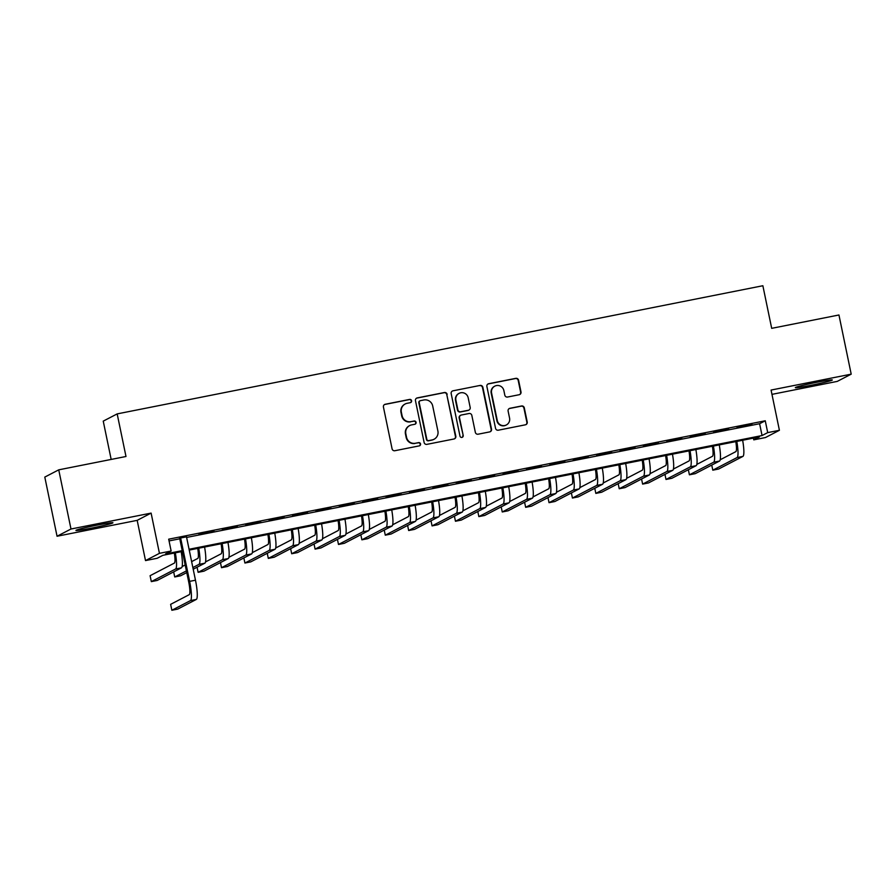 <?xml version="1.0" encoding="UTF-8"?>
<svg xmlns="http://www.w3.org/2000/svg" width="896" height="896" viewBox="0 0 896 896"><rect width="100%" height="100%" fill="white"/><g stroke="black" fill="none" stroke-linecap="round" stroke-linejoin="round"><path stroke-width="1.34" d="M411.589 400.725A1.658 1.635 62.5 0 0 409.651 399.414L385.246 404.264A2.374 2.341 62.5 0 0 383.432 407.042L392.09 448.851A2.374 2.341 62.5 0 0 394.867 450.722L419.272 445.872A1.658 1.635 62.5 0 0 420.538 443.934A1.658 1.635 62.5 0 0 418.6 442.624L415.442 443.251A7.605 7.482 62.5 0 1 406.549 437.282L405.832 433.787A7.605 7.482 62.5 0 1 411.634 424.894L414.792 424.278A1.658 1.635 62.5 0 0 416.069 422.33A1.658 1.635 62.5 0 0 414.12 421.019L410.962 421.646A7.605 7.482 62.5 0 1 402.08 415.677L401.352 412.182A7.605 7.482 62.5 0 1 407.165 403.29L410.323 402.674A1.658 1.635 62.5 0 0 411.589 400.725M410.558 402.606A1.658 1.635 62.5 0 0 409.27 399.616L384.866 404.454A2.374 2.341 62.5 0 0 384.451 404.578M419.507 445.816A1.658 1.635 62.5 0 0 418.219 442.826L415.442 443.251M415.027 424.211A1.658 1.635 62.5 0 0 413.739 421.221L410.962 421.646M816.76 382.29A18.872 0.907 168.3 0 0 795.334 387.643A18.872 0.907 168.3 0 0 810.88 385.336A18.872 0.907 168.3 0 0 832.306 379.982A18.872 0.907 168.3 0 0 816.76 382.29M97.373 525.067A18.872 0.907 168.3 0 0 75.947 530.421A18.872 0.907 168.3 0 0 91.493 528.125A18.872 0.907 168.3 0 0 112.918 522.76A18.872 0.907 168.3 0 0 97.373 525.067M519.187 394.722A2.374 2.341 62.5 0 0 521.002 391.944L518.571 380.218A2.374 2.341 62.5 0 0 515.794 378.347L488.701 383.723A2.374 2.341 62.5 0 0 486.886 386.501L495.544 428.322A2.374 2.341 62.5 0 0 498.322 430.192L525.414 424.805A2.374 2.341 62.5 0 0 527.229 422.027L524.294 407.859A2.374 2.341 62.5 0 0 521.517 405.989L509.925 408.296A2.374 2.341 62.5 0 0 508.11 411.074L509.566 418.096A6.35 6.25 62.5 0 1 506.352 424.962A6.35 6.25 62.5 0 1 497.28 420.538L491.579 393.008A6.35 6.25 62.5 0 1 494.794 386.154A6.35 6.25 62.5 0 1 503.866 390.578L504.818 395.158A2.374 2.341 62.5 0 0 507.595 397.029L519.187 394.722M186.614 537.443L759.606 423.718L765.262 420.784L767.704 432.611L779.408 430.293L765.475 437.539L753.771 439.858L759.427 436.923L189.235 550.088M58.733 469.84L70.986 529.01L57.053 536.245L44.8 477.086L58.733 469.84L125.989 456.49L117.174 413.896L762.866 285.734L771.691 328.339L838.947 314.989L851.2 374.158L771.075 390.062L779.408 430.293M57.053 536.245L137.178 520.352L151.11 513.106L70.986 529.01M151.11 513.106L159.443 553.336L171.136 551.018L165.491 553.952L182.213 550.637M765.262 420.784L168.694 539.179L171.136 551.018M447.16 394.386A2.374 2.341 62.5 0 0 444.382 392.526L417.278 397.902A2.374 2.341 62.5 0 0 415.464 400.68L424.122 442.49A2.374 2.341 62.5 0 0 426.899 444.36L454.003 438.984A2.374 2.341 62.5 0 0 455.818 436.206L446.779 394.587A2.374 2.341 62.5 0 0 444.002 392.717L416.909 398.093A2.374 2.341 62.5 0 0 416.483 398.227M452.995 390.813L480.088 385.437A2.374 2.341 62.5 0 1 482.866 387.307L491.523 429.117A2.374 2.341 62.5 0 1 489.709 431.894L478.117 434.202A2.374 2.341 62.5 0 1 475.339 432.331L471.822 415.374A2.374 2.341 62.5 0 0 469.045 413.504L461.35 415.027A2.374 2.341 62.5 0 0 459.536 417.816L463.198 435.467A1.658 1.635 62.5 0 1 462.358 437.259A1.658 1.635 62.5 0 1 459.984 436.106L451.17 393.59A2.374 2.341 62.5 0 1 452.995 390.813L480.088 385.437M771.96 394.363L837.267 381.394L851.2 374.158M186.491 536.827L179.637 538.194M213.92 531.082L198.946 534.363L213.92 531.082M237.317 526.445L222.331 529.715L237.317 526.445M260.714 521.797L245.728 525.078L260.714 521.797M284.099 517.16L269.125 520.43L284.099 517.16M307.496 512.512L292.522 515.782L307.496 512.512M330.893 507.864L315.918 511.146L330.893 507.864M354.29 503.227L339.315 506.498L354.29 503.227M377.686 498.579L362.701 501.861L377.686 498.579M401.083 493.942L386.098 497.213L401.083 493.942M424.469 489.294L409.494 492.565L424.469 489.294M447.866 484.646L432.891 487.928L447.866 484.646M471.262 480.01L456.288 483.28L471.262 480.01M494.659 475.362L479.674 478.643L494.659 475.362M518.056 470.725L503.07 473.995L518.056 470.725M541.442 466.077L526.467 469.358L541.442 466.077M564.838 461.44L549.864 464.71L564.838 461.44M588.235 456.792L573.261 460.062L588.235 456.792M611.632 452.144L596.658 455.426L611.632 452.144M635.029 447.507L620.043 450.778L635.029 447.507M658.426 442.859L643.44 446.141L658.426 442.859M681.811 438.222L666.837 441.493L681.811 438.222M705.208 433.574L690.234 436.856L705.208 433.574M728.605 428.938L713.63 432.208L728.605 428.938M169.053 540.926L179.771 538.798M737.016 427.56L752.002 424.29L737.016 427.56M117.174 413.896L103.242 421.131L111.171 459.435M753.413 438.11L753.771 439.858M182.381 551.443L162.859 555.318L157.214 558.264L145.51 560.582L159.443 553.336M137.178 520.352L145.51 560.582M189.067 549.27L762.059 435.546L767.704 432.611M759.606 423.718L762.059 435.546M405.194 403.984L404.824 404.186A7.605 7.482 62.5 0 0 400.982 412.384L401.352 412.182M410.592 421.848A7.605 7.482 62.5 0 1 401.699 415.867L400.982 412.384M409.674 425.589L409.293 425.79A7.605 7.482 62.5 0 0 405.451 433.989L405.832 433.787M415.061 443.453A7.605 7.482 62.5 0 1 406.168 437.472L405.451 433.989M454.418 438.861A2.374 2.341 62.5 0 0 455.437 436.397L446.779 394.587M420.482 400.646A1.658 1.635 62.5 0 0 419.216 402.595L426.81 439.298A1.658 1.635 62.5 0 0 428.758 440.608L432.085 439.947A7.605 7.482 62.5 0 0 437.898 431.054L432.701 405.966A7.605 7.482 62.5 0 0 423.808 399.986L420.482 400.646M420.056 400.803L419.675 400.994A1.658 1.635 62.5 0 0 418.835 402.797L419.216 402.595M434.056 439.253L433.675 439.454A7.605 7.482 62.5 0 1 431.704 440.138L428.378 440.81A1.658 1.635 62.5 0 1 426.44 439.499L418.835 402.797M490.134 431.771A2.374 2.341 62.5 0 0 491.142 429.318L482.485 387.498A2.374 2.341 62.5 0 0 479.707 385.627M460.734 415.251L460.365 415.442A2.374 2.341 62.5 0 0 459.155 418.006L463.198 435.467M462.157 437.349A1.658 1.635 62.5 0 0 462.818 435.658M468.182 397.779A6.35 6.25 62.5 0 0 459.11 393.355A6.35 6.25 62.5 0 0 455.896 400.21L457.901 409.909A2.374 2.341 62.5 0 0 460.678 411.779L468.373 410.256A2.374 2.341 62.5 0 0 470.187 407.478L468.182 397.779M459.11 393.355L458.73 393.557A6.35 6.25 62.5 0 0 455.515 400.411L455.896 400.21M468.989 410.032L468.608 410.234A2.374 2.341 62.5 0 1 467.992 410.446L460.298 411.981A2.374 2.341 62.5 0 1 457.52 410.11L455.515 400.411M494.794 386.154L494.413 386.355A6.35 6.25 62.5 0 0 491.198 393.21L491.579 393.008M506.352 424.962L505.971 425.152A6.35 6.25 62.5 0 1 496.899 420.739L491.198 393.21M525.84 424.682A2.374 2.341 62.5 0 0 526.859 422.229L523.925 408.061A2.374 2.341 62.5 0 0 521.147 406.19L509.544 408.486A2.374 2.341 62.5 0 0 509.13 408.621M519.613 394.598A2.374 2.341 62.5 0 0 520.621 392.146L518.202 380.408A2.374 2.341 62.5 0 0 515.424 378.549L488.32 383.925A2.374 2.341 62.5 0 0 487.906 384.048M174.317 553.045A12.096 2.038 78.8 0 1 174.373 563.08L150.102 575.691L151.323 581.616L175.594 568.994A18.144 3.058 -101.2 0 0 175.336 552.843M151.323 581.616L157.181 580.451L181.44 567.84A18.144 3.058 -101.2 0 0 181.182 551.69M179.581 537.902L188.686 581.851A12.096 2.038 78.8 0 1 189.246 594.664L170.632 604.341L171.853 610.266L190.478 600.589A18.144 3.058 -101.2 0 0 189.627 581.37L180.578 537.701M171.853 610.266L177.71 609.101L196.325 599.424A18.144 3.058 -101.2 0 0 195.474 580.205L186.435 536.536M197.714 548.408A12.096 2.038 78.8 0 1 197.77 558.443L191.621 561.624M185.192 564.973L182.123 566.563M173.667 571.883L174.72 576.968L186.413 570.886M192.853 567.549L198.99 564.357A18.144 3.058 -101.2 0 0 198.722 548.206M174.72 576.968L180.566 575.803L186.76 572.589M193.2 569.24L204.837 563.192A18.144 3.058 -101.2 0 0 204.579 547.042M221.11 543.76A12.096 2.038 78.8 0 1 221.155 553.795L205.52 561.926M197.064 567.235L198.117 572.32L222.387 559.709A18.144 3.058 -101.2 0 0 222.118 543.558M198.117 572.32L203.963 571.166L228.234 558.555A18.144 3.058 -101.2 0 0 227.965 542.405M244.507 539.123A12.096 2.038 78.8 0 1 244.552 549.147L228.917 557.278M220.461 562.587L221.514 567.683L245.784 555.072A18.144 3.058 -101.2 0 0 245.515 538.922M221.514 567.683L227.36 566.518L251.63 553.907A18.144 3.058 -101.2 0 0 251.362 537.757M267.904 534.475A12.096 2.038 78.8 0 1 267.949 544.51L252.314 552.642M243.858 557.95L244.91 563.035L269.17 550.424A18.144 3.058 -101.2 0 0 268.912 534.274M244.91 563.035L250.757 561.882L275.027 549.259A18.144 3.058 -101.2 0 0 274.758 533.109M291.29 529.827A12.096 2.038 78.8 0 1 291.346 539.862L275.699 547.994M267.243 553.302L268.307 558.398L292.566 545.787A18.144 3.058 -101.2 0 0 292.309 529.626M268.307 558.398L274.154 557.234L298.413 544.622A18.144 3.058 -101.2 0 0 298.155 528.472M314.686 525.19A12.096 2.038 78.8 0 1 314.742 535.226L299.096 543.357M290.64 548.666L291.693 553.75L315.963 541.139A18.144 3.058 -101.2 0 0 315.706 524.989M291.693 553.75L297.55 552.586L321.81 539.974A18.144 3.058 -101.2 0 0 321.552 523.824M338.083 520.542A12.096 2.038 78.8 0 1 338.128 530.578L322.493 538.709M314.037 544.018L315.09 549.114L339.36 536.491A18.144 3.058 -101.2 0 0 339.091 520.341M315.09 549.114L320.936 547.949L345.206 535.338A18.144 3.058 -101.2 0 0 344.949 519.187M361.48 515.906A12.096 2.038 78.8 0 1 361.525 525.941L345.89 534.061M337.434 539.381L338.486 544.466L362.757 531.854A18.144 3.058 -101.2 0 0 362.488 515.704M338.486 544.466L344.333 543.301L368.603 530.69A18.144 3.058 -101.2 0 0 368.334 514.539M384.877 511.258A12.096 2.038 78.8 0 1 384.922 521.293L369.286 529.424M360.83 534.733L361.883 539.818L386.142 527.206A18.144 3.058 -101.2 0 0 385.885 511.056M361.883 539.818L367.73 538.664L392 526.053A18.144 3.058 -101.2 0 0 391.731 509.902M408.262 506.621A12.096 2.038 78.8 0 1 408.318 516.645L392.672 524.776M384.227 530.085L385.28 535.181L409.539 522.57A18.144 3.058 -101.2 0 0 409.282 506.419M385.28 535.181L391.126 534.016L415.386 521.405A18.144 3.058 -101.2 0 0 415.128 505.254M431.659 501.973A12.096 2.038 78.8 0 1 431.715 512.008L416.069 520.139M407.613 525.448L408.666 530.533L432.936 517.922A18.144 3.058 -101.2 0 0 432.678 501.771M408.666 530.533L414.523 529.379L438.782 516.757A18.144 3.058 -101.2 0 0 438.525 500.606M455.056 497.325A12.096 2.038 78.8 0 1 455.112 507.36L439.466 515.491M431.01 520.8L432.062 525.896L456.333 513.285A18.144 3.058 -101.2 0 0 456.064 497.123M432.062 525.896L437.909 524.731L462.179 512.12A18.144 3.058 -101.2 0 0 461.922 495.97M478.453 492.688A12.096 2.038 78.8 0 1 478.498 502.723L462.862 510.843M454.406 516.163L455.459 521.248L479.73 508.637A18.144 3.058 -101.2 0 0 479.461 492.486M455.459 521.248L461.306 520.083L485.576 507.472A18.144 3.058 -101.2 0 0 485.307 491.322M501.85 488.04A12.096 2.038 78.8 0 1 501.894 498.075L486.259 506.206M477.803 511.515L478.856 516.611L503.126 503.989A18.144 3.058 -101.2 0 0 502.858 487.838M478.856 516.611L484.702 515.446L508.973 502.835A18.144 3.058 -101.2 0 0 508.704 486.685M525.246 483.403A12.096 2.038 78.8 0 1 525.291 493.438L509.656 501.558M501.2 506.878L502.253 511.963L526.512 499.352A18.144 3.058 -101.2 0 0 526.254 483.202M502.253 511.963L508.099 510.798L532.37 498.187A18.144 3.058 -101.2 0 0 532.101 482.037M548.632 478.755A12.096 2.038 78.8 0 1 548.688 488.79L533.042 496.922M524.586 502.23L525.65 507.315L549.909 494.704A18.144 3.058 -101.2 0 0 549.651 478.554M525.65 507.315L531.496 506.162L555.755 493.55A18.144 3.058 -101.2 0 0 555.498 477.4M572.029 474.118A12.096 2.038 78.8 0 1 572.085 484.142L556.438 492.274M547.982 497.582L549.035 502.678L573.306 490.067A18.144 3.058 -101.2 0 0 573.048 473.917M549.035 502.678L554.893 501.514L579.152 488.902A18.144 3.058 -101.2 0 0 578.894 472.752M595.426 469.47A12.096 2.038 78.8 0 1 595.47 479.506L579.835 487.637M571.379 492.946L572.432 498.03L596.702 485.419A18.144 3.058 -101.2 0 0 596.434 469.269M572.432 498.03L578.278 496.877L602.549 484.254A18.144 3.058 -101.2 0 0 602.291 468.104M618.822 464.822A12.096 2.038 78.8 0 1 618.867 474.858L603.232 482.989M594.776 488.298L595.829 493.394L620.099 480.771A18.144 3.058 -101.2 0 0 619.83 464.621M595.829 493.394L601.675 492.229L625.946 479.618A18.144 3.058 -101.2 0 0 625.677 463.467M642.219 460.186A12.096 2.038 78.8 0 1 642.264 470.221L626.629 478.341M618.173 483.661L619.226 488.746L643.485 476.134A18.144 3.058 -101.2 0 0 643.227 459.984M619.226 488.746L625.072 487.581L649.342 474.97A18.144 3.058 -101.2 0 0 649.074 458.819M665.605 455.538A12.096 2.038 78.8 0 1 665.661 465.573L650.014 473.704M641.57 479.013L642.622 484.109L666.882 471.486A18.144 3.058 -101.2 0 0 666.624 455.336M642.622 484.109L648.469 482.944L672.739 470.333A18.144 3.058 -101.2 0 0 672.47 454.182M689.002 450.901A12.096 2.038 78.8 0 1 689.058 460.925L673.411 469.056M664.955 474.365L666.008 479.461L690.278 466.85A18.144 3.058 -101.2 0 0 690.021 450.699M666.008 479.461L671.866 478.296L696.125 465.685A18.144 3.058 -101.2 0 0 695.867 449.534M712.398 446.253A12.096 2.038 78.8 0 1 712.454 456.288L696.808 464.419M688.352 469.728L689.405 474.813L713.675 462.202A18.144 3.058 -101.2 0 0 713.406 446.051M689.405 474.813L695.251 473.659L719.522 461.048A18.144 3.058 -101.2 0 0 719.264 444.898M735.795 441.616A12.096 2.038 78.8 0 1 735.84 451.64L720.205 459.771M711.749 465.08L712.802 470.176L737.072 457.565A18.144 3.058 -101.2 0 0 736.803 441.414M712.802 470.176L718.648 469.011L742.918 456.4A18.144 3.058 -101.2 0 0 742.65 440.25M175.594 568.994L181.44 567.84M189.627 581.37L195.474 580.205M190.478 600.589L196.325 599.424M198.99 564.357L204.837 563.192M222.387 559.709L228.234 558.555M245.784 555.072L251.63 553.907M269.17 550.424L275.027 549.259M292.566 545.787L298.413 544.622M315.963 541.139L321.81 539.974M339.36 536.491L345.206 535.338M362.757 531.854L368.603 530.69M386.142 527.206L392 526.053M409.539 522.57L415.386 521.405M432.936 517.922L438.782 516.757M456.333 513.285L462.179 512.12M479.73 508.637L485.576 507.472M503.126 503.989L508.973 502.835M526.512 499.352L532.37 498.187M549.909 494.704L555.755 493.55M573.306 490.067L579.152 488.902M596.702 485.419L602.549 484.254M620.099 480.771L625.946 479.618M643.485 476.134L649.342 474.97M666.882 471.486L672.739 470.333M690.278 466.85L696.125 465.685M713.675 462.202L719.522 461.048M737.072 457.565L742.918 456.4"/></g></svg>
